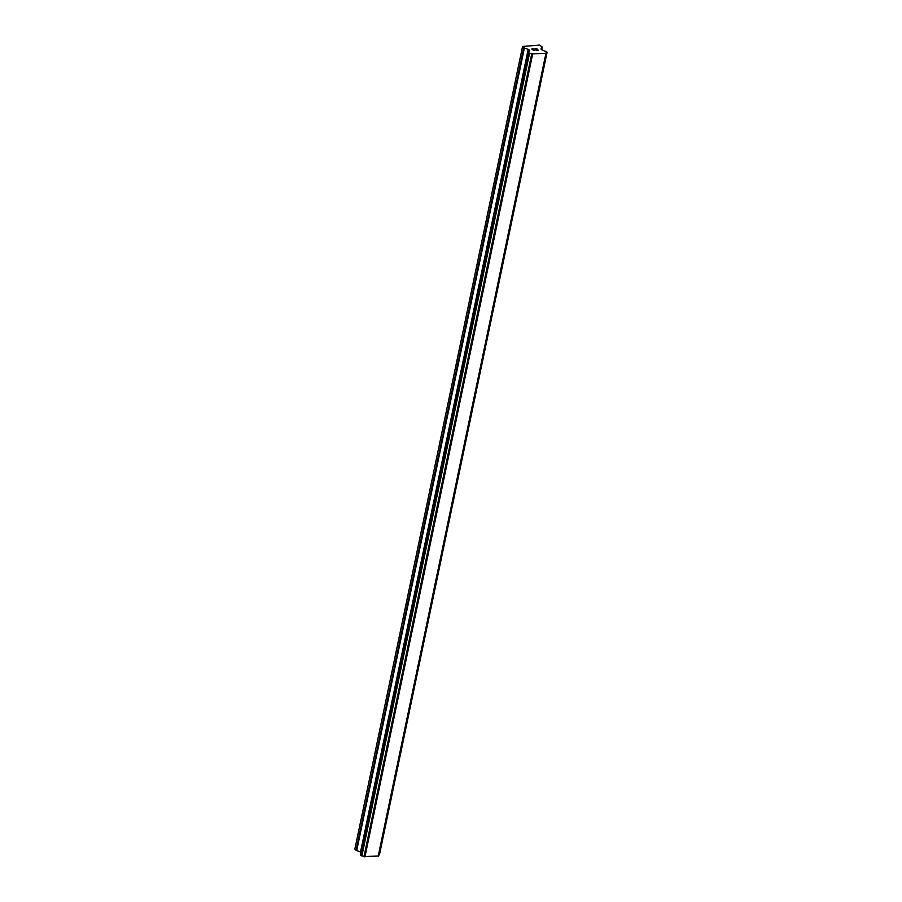 <?xml version="1.0" encoding="UTF-8"?>
<svg xmlns="http://www.w3.org/2000/svg" width="902" height="902" viewBox="0 0 902 902"><rect width="100%" height="100%" fill="white"/><g stroke="black" fill="none" stroke-linecap="round" stroke-linejoin="round"><path stroke-width="1.35" d="M538.077 50.343L536.476 50.422L538.088 50.332L536.476 49.61M537.355 49.565L535.01 48.866L536.837 48.776L538.393 50.433L536.465 50.411M538.393 50.433L536.837 48.787L535.01 48.877M535.01 50.433L533.026 50.027M533.601 49.058L531.774 49.035L533.939 48.922L533.251 50.196L534.706 50.174M534.785 50.422L533.251 50.038M533.939 48.933L531.785 49.035M523.769 47.727L528.809 49.61L528.177 52.327L529.542 53.252A2.086 0.891 -168.2 0 1 531.706 53.94L546.105 53.241A2.086 0.891 -168.2 0 1 546.048 52.914A2.086 0.891 -168.2 0 1 546.837 52.406L545.766 51.256A2.086 0.891 -168.2 0 1 543.59 50.568L540.929 49.012L542.226 47.073L539.543 45.1L522.562 46.442L523.769 47.727L356.098 850.349L361.082 852.187M528.809 49.61L529.621 50.613L529.012 51.921M528.279 52.192L528.459 52.113A2.086 0.891 -168.2 0 0 529.26 51.606A2.086 0.891 -168.2 0 0 529.192 51.279L529.17 51.188M378.603 855.231A2.086 0.891 -168.2 0 1 379.156 855.028L379.438 854.758M378.389 856.032L546.071 53.398L378.389 856.032L364.025 856.573A2.086 0.891 -168.2 0 0 361.871 855.885L360.507 854.949L528.189 52.372M522.562 46.442L354.881 849.064L356.098 850.349M529.192 51.279L529.057 51.888M531.706 53.94L364.025 856.573M532.056 54.097L364.374 856.72M532.608 54.278L364.927 856.9M545.879 53.624L378.197 856.246M524.366 48.054L356.685 850.676M528.222 49.283L360.541 851.905M528.234 52.451L360.552 855.085M528.707 52.959L361.037 855.592M529.012 53.128L361.33 855.75M529.248 53.207L361.567 855.829M529.542 53.252L361.871 855.885M546.837 52.406L379.156 855.028M547.007 52.327L379.325 854.961M547.086 52.237L379.415 854.859M542.17 47.175L541.628 49.768L542.226 47.073M528.177 52.327L360.507 854.949M546.127 53.331L378.445 855.953M547.119 52.192L379.438 854.814"/></g></svg>
